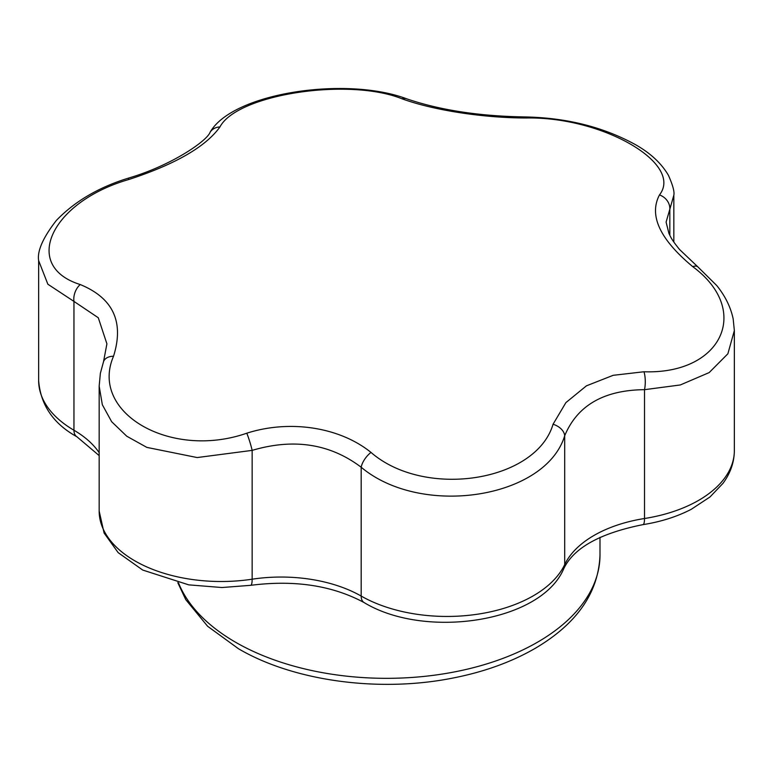 <?xml version="1.0" encoding="UTF-8"?>
<svg xmlns="http://www.w3.org/2000/svg" width="773" height="773" viewBox="0 0 773 773"><rect width="100%" height="100%" fill="white"/><g stroke="black" fill="none" stroke-linecap="round" stroke-linejoin="round"><path stroke-width="1.16" d="M113.525 356.256A14.233 9.547 19.7 0 0 103.534 361.658L106.906 343.84L98.287 317.751L73.957 301.412A14.233 9.624 -69.8 0 1 80.247 284.551C113.187 298.098 124.279 322.003 113.525 356.256C89.195 412.656 170.553 459.848 246.79 433.199C289.778 419.449 339.579 427.044 371.001 452.418C424.628 499.049 536.027 481.985 553.053 424.251L565.913 402.598L586.456 385.824L613.144 375.32L643.977 371.755C721.934 374.538 751.974 310.321 692.753 266.656C659.813 239.253 648.721 215.348 659.475 194.941C683.805 163.625 602.447 116.51 526.21 117.998C483.222 117.94 433.421 110.268 401.999 98.789C348.372 77.232 236.973 94.374 219.947 126.946A14.233 12.523 -146.9 0 0 210.101 132.231C207.106 140.899 171.384 165.664 127.96 178.263C98.432 187.433 74.546 201.521 56.294 220.518C42.95 237.736 37.075 251.119 38.65 260.656L47.868 284.232L73.957 301.412L73.957 430.242A121.999 70.44 0 0 1 38.65 380.683L38.65 260.656M219.947 126.946C205.705 146.735 175.403 164.234 129.023 179.442C51.066 201.753 21.026 266.038 80.247 284.551M129.023 179.442A14.233 1.507 -107.5 0 0 127.96 178.263M401.999 98.789A14.233 9.547 -70.3 0 1 406.598 98.789C346.082 76.044 232.673 92.712 210.101 132.231M692.753 266.656A14.233 6.619 -51.4 0 1 697.816 266.84L716.784 285.585C725.287 296.156 730.746 307.287 733.181 318.969L734.35 330.535L727.876 353.783L709.17 372.586L680.327 384.954L644.518 389.679C603.916 390.056 577.315 405.419 564.696 435.759C545.612 498.517 421.556 517.881 361.184 467.24C330.061 443.721 293.711 438.098 252.153 450.379A14.233 1.401 -107.2 0 0 246.79 433.199M371.001 452.418A14.233 6.532 -51.9 0 0 361.184 467.24L361.184 596.07A14.233 8.174 -60.2 0 0 364.131 602.582C332.371 585.48 294.552 579.731 250.674 585.325L221.938 587.528L188.738 584.861L142.725 570.059L118.163 552.637L104.104 533.051L99.166 511.079A121.999 70.44 0 0 0 252.153 579.199L252.153 450.379L197.173 457.558L146.841 447.393L126.753 436.214L111.66 421.72L102.336 404.743L99.166 386.104L100.374 373.272L103.534 361.658M526.21 117.998A14.233 4.406 -89.7 0 0 524.538 116.926C479.241 116.192 439.924 110.143 406.598 98.789M659.475 194.941A14.233 12.552 32 0 1 669.833 209.232L666.094 222.112L668.964 233.552C670.809 236.963 670.558 238.335 679.535 249.476L697.816 266.84M673.834 242.075L673.834 195.192L669.833 209.232L669.833 235.35M250.674 585.325A14.233 2.947 -98.6 0 0 252.153 579.199A113.863 65.734 0 0 1 361.184 596.07A121.999 70.44 0 0 0 564.696 564.59L564.696 435.759A14.233 9.518 -159.6 0 0 553.053 424.251M364.131 602.582C425.015 639.609 541.361 622.391 563.836 568.513A14.233 11.209 25.3 0 0 564.696 564.59A113.863 65.734 0 0 1 644.518 518.509L644.518 389.679A14.233 4.512 -90 0 0 643.977 371.755M178.495 582.842A213.493 123.255 0 0 0 235.543 642.228A213.493 123.255 0 0 0 468.196 668.954A213.493 123.255 0 0 0 599.993 555.072C598.553 592.62 576.958 623.714 535.216 648.334C511.243 662.19 483.454 672.172 451.838 678.259C378.731 692.647 293.527 681.09 238.49 648.75L207.618 626.265L185.771 599.645L177.8 582.678M99.166 452.678A113.863 65.734 0 0 0 73.957 430.242A14.233 8.261 -59.8 0 0 76.894 436.755C53.376 423.778 40.631 405.091 38.65 380.683M563.836 568.513C573.846 547.806 600.235 533.186 642.981 524.635A14.233 3.063 81 0 0 644.518 518.509A121.999 70.44 0 0 0 734.35 450.562L734.35 330.535M599.993 537.312L599.993 555.072M99.166 511.079L99.166 386.104M673.834 195.192C674.607 191.791 672.81 185.182 668.452 175.355C661.495 163.412 650.508 153.18 635.483 144.657C603.211 126.927 566.232 117.689 524.538 116.926M642.981 524.635C660.944 521.785 677.022 516.673 691.236 509.32L709.981 496.981L722.939 483.405C730.446 473.231 734.253 462.283 734.35 450.562M99.166 455.597L76.894 436.755"/></g></svg>
